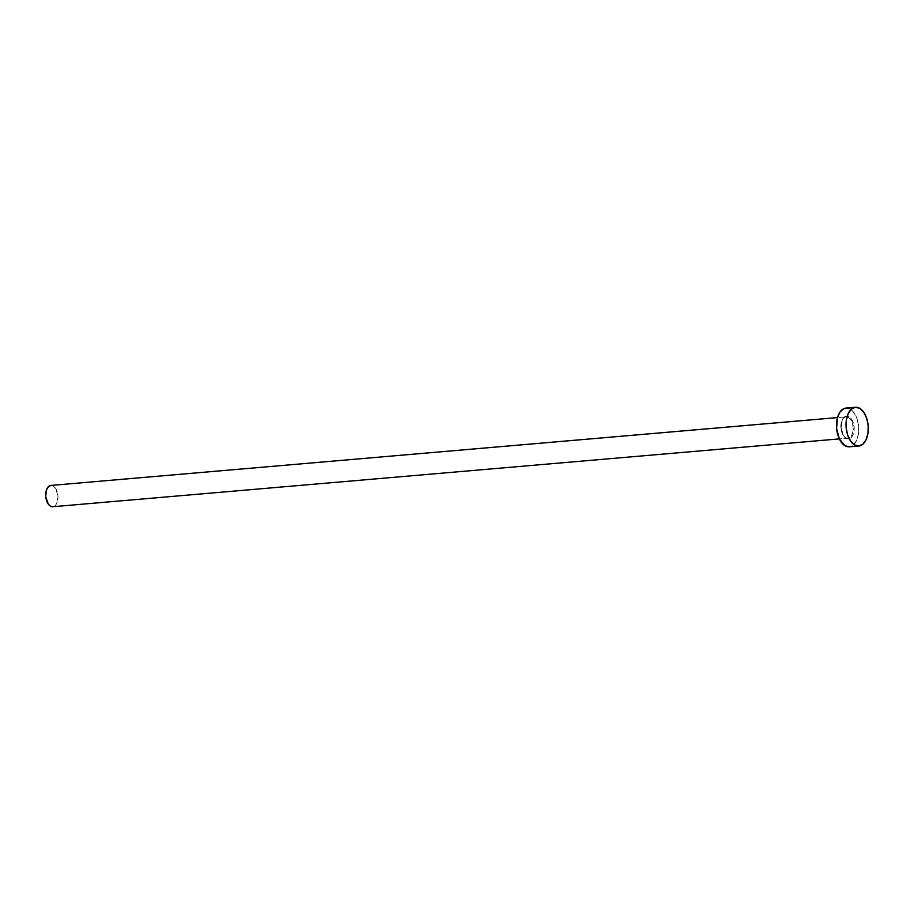 <?xml version="1.0" encoding="UTF-8"?>
<svg xmlns="http://www.w3.org/2000/svg" width="914" height="914" viewBox="0 0 914 914"><rect width="100%" height="100%" fill="white"/><g stroke="black" fill="none" stroke-linecap="round" stroke-linejoin="round"><path stroke-width="0.69" stroke-dasharray="4.57 3.43" d="M846.593 416.03A11.459 6.524 85.1 0 0 841.12 428.072A11.459 6.524 85.1 0 0 848.638 438.869L851.037 437.76L852.933 435.087L854.11 426.827L851.482 418.943L849.163 416.67L846.593 416.03L844.182 417.138L842.297 419.812L841.12 428.072L843.736 435.967L846.067 438.24L848.638 438.869A11.459 6.524 85.1 0 0 854.11 426.827A11.459 6.524 85.1 0 0 846.593 416.03M846.033 416.864C838.686 416.281 840.777 440.045 847.895 438.149A10.682 6.09 -94.9 0 1 840.914 428.06A10.682 6.09 -94.9 0 1 846.021 416.864L837.487 417.595L846.021 416.864A10.682 6.09 -94.9 0 1 853.036 426.929A10.682 6.09 -94.9 0 1 847.929 438.149L839.326 438.891L847.929 438.149A10.682 6.09 -94.9 0 1 847.895 438.149A10.682 6.09 -94.9 0 1 840.926 428.083A10.682 6.09 -94.9 0 1 846.021 416.864A10.682 6.09 -94.9 0 1 846.056 416.864A10.682 6.09 -94.9 0 1 853.036 426.952A10.682 6.09 -94.9 0 1 847.929 438.149L52.772 506.733A10.682 6.09 85.1 0 0 57.89 495.559A10.682 6.09 85.1 0 0 50.944 485.437M858.772 445.986L849.346 446.809A19.434 11.059 85.1 0 0 858.634 426.507A19.434 11.059 85.1 0 0 845.998 408.09M845.884 408.101L850.237 409.164L854.179 413.025L857.126 419.069L858.623 426.404L858.452 433.887L856.624 440.388L853.425 444.924L849.289 446.809M50.876 485.437L53.263 486.031L55.434 488.145L57.879 495.502L56.782 503.203L55.023 505.693L52.772 506.733M846.056 416.864L837.487 417.595"/><path stroke-width="1.37" d="M50.944 485.437A10.682 6.09 85.1 0 0 50.91 485.437L837.487 417.595L840.057 411.94L843.771 408.672L855.435 407.278A19.434 11.059 -94.9 0 1 855.493 407.267A19.434 11.059 -94.9 0 1 868.174 425.627A19.434 11.059 -94.9 0 1 858.886 445.986A19.434 11.059 -94.9 0 1 858.829 445.986A19.434 11.059 -94.9 0 1 846.147 427.626A19.434 11.059 -94.9 0 1 855.435 407.278L845.884 408.101A19.434 11.059 85.1 0 0 836.596 428.449A19.434 11.059 85.1 0 0 849.277 446.809A19.434 11.059 85.1 0 0 849.346 446.809L858.772 445.986M849.346 446.809L844.993 445.735L839.418 439.074L836.607 428.506L837.498 417.572L50.876 485.437A10.682 6.09 85.1 0 0 50.876 485.437A10.682 6.09 85.1 0 0 45.769 496.633A10.682 6.09 85.1 0 0 52.749 506.733A10.682 6.09 85.1 0 0 52.772 506.733L839.326 438.891L52.749 506.733M855.435 407.278L859.777 408.341L863.73 412.203L866.678 418.246L868.174 425.581L868.003 433.065L866.175 439.565L862.976 444.101L858.886 445.986L854.544 444.912L850.603 441.062L847.655 435.007L846.147 427.683L846.33 420.189L848.158 413.688L851.357 409.152L855.435 407.278M52.772 506.733L50.384 506.139L48.214 504.014L45.769 496.668L46.26 490.647L47.665 487.55L49.71 485.757L52.075 485.528M837.487 417.595L50.91 485.437M855.493 407.267L845.941 408.09M858.829 445.986L849.277 446.809"/></g></svg>
